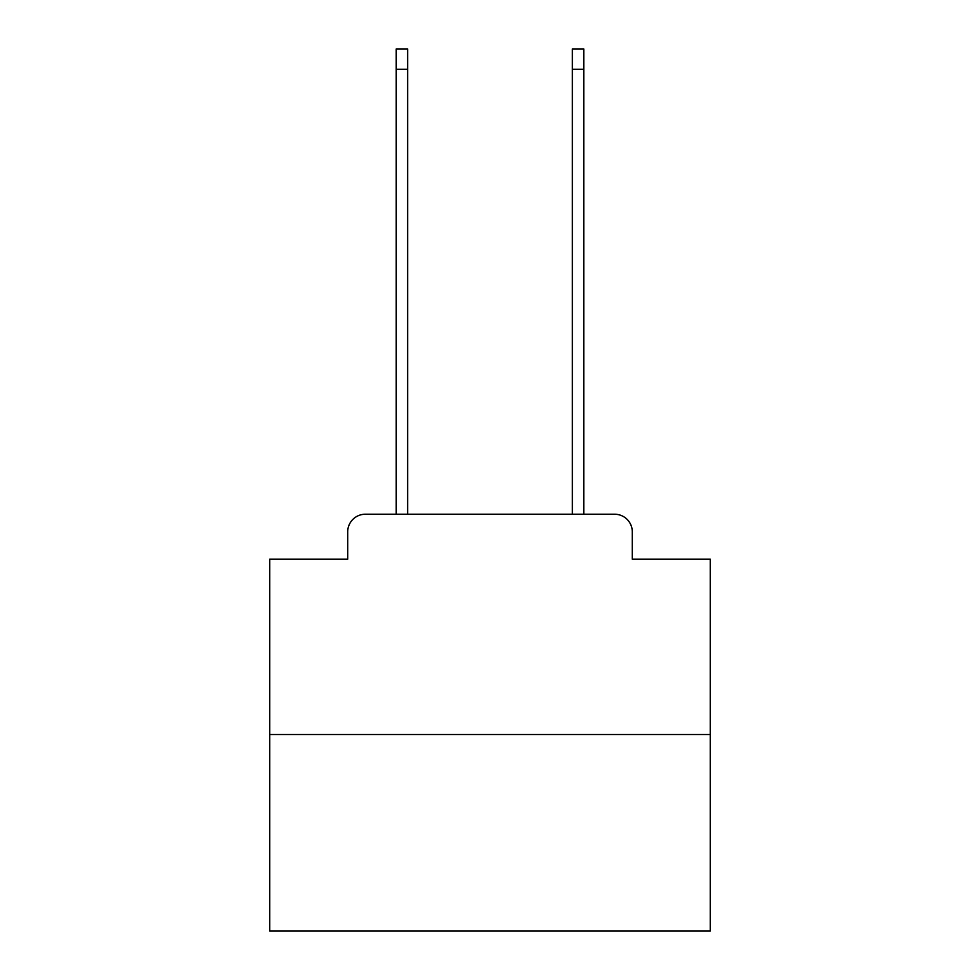 <?xml version="1.0" encoding="UTF-8"?>
<svg xmlns="http://www.w3.org/2000/svg" width="980" height="980" viewBox="0 0 980 980"><rect width="100%" height="100%" fill="white"/><g stroke="black" fill="none" stroke-linecap="round" stroke-linejoin="round"><path stroke-width="1.47" d="M347.704 531.858L347.704 559.163L347.704 531.858A17.628 17.628 0 0 1 365.32 514.231L396.165 514.231L396.165 49L407.619 49L407.619 514.231L572.381 514.231L572.381 49L583.835 49L583.835 514.231L614.681 514.231L365.32 514.231M710.28 734.51L269.721 734.51L269.721 931L710.28 931L710.28 559.163L632.296 559.163L632.296 531.858A17.628 17.628 0 0 0 614.681 514.231M269.721 734.51L269.721 559.163L347.704 559.163M632.296 559.163L632.296 531.858M396.165 69.261L407.619 69.261M583.835 69.261L572.381 69.261"/></g></svg>
